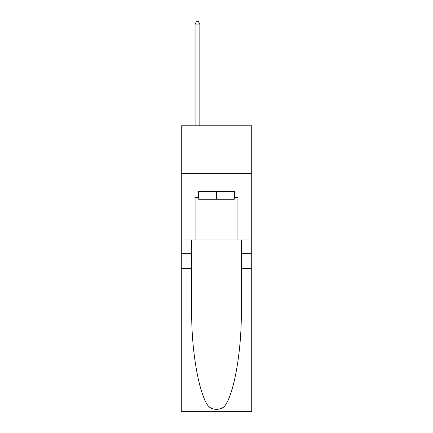 <?xml version="1.0" encoding="UTF-8"?>
<svg xmlns="http://www.w3.org/2000/svg" width="433" height="433" viewBox="0 0 433 433"><rect width="100%" height="100%" fill="white"/><g stroke="black" fill="none" stroke-linecap="round" stroke-linejoin="round"><path stroke-width="0.65" d="M251.719 173.379L251.719 125.787L181.281 125.787L181.281 173.379L251.719 173.379L251.719 240.012L237.917 240.012L237.917 197.367L234.87 197.367L234.87 191.657L198.13 191.657L198.13 197.367L198.698 197.367M234.302 191.657L234.302 199.272L198.698 199.272L198.698 191.657M216.5 191.657L216.5 199.272M223.866 407.009L251.719 407.009L251.719 411.35L181.281 411.35L181.281 268.568L191.705 268.568L191.705 311.018C191.197 351.591 199.429 396.915 209.134 407.009C214.043 410.138 218.952 410.138 223.866 407.009C233.571 396.915 241.803 351.591 241.295 311.018L241.295 240.012M241.295 268.568L251.719 268.568L251.719 240.012M181.281 268.568L181.281 173.379M191.705 240.012L191.705 268.568M251.719 407.009L251.719 268.568M181.281 240.012L195.083 240.012L195.083 197.367L198.13 197.367M195.083 240.012L237.917 240.012M234.302 197.367L234.87 197.367M199.84 125.787L199.84 24.124L195.083 24.124L195.083 125.787M195.083 24.124L196.512 21.65L198.417 21.65L199.84 24.124M241.295 253.337L251.719 253.337M191.705 253.337L181.281 253.337M181.281 407.009L209.134 407.009"/></g></svg>
